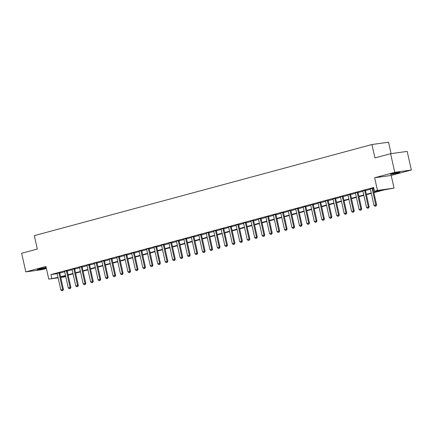 <?xml version="1.0" encoding="UTF-8"?>
<svg xmlns="http://www.w3.org/2000/svg" width="433" height="433" viewBox="0 0 433 433"><rect width="100%" height="100%" fill="white"/><g stroke="black" fill="none" stroke-linecap="round" stroke-linejoin="round"><path stroke-width="0.65" d="M46.185 267.534A4.893 0.292 167.4 0 0 39.143 269.007A4.893 0.292 167.4 0 0 37.233 269.672A4.893 0.292 167.4 0 0 39.906 269.348A4.893 0.292 167.4 0 0 44.88 268.211A4.893 0.292 167.4 0 0 46.244 267.805M398.019 172.902A4.893 0.292 167.4 0 0 399.93 172.231A4.893 0.292 167.4 0 0 397.256 172.561A4.893 0.292 167.4 0 0 392.282 173.698A4.893 0.292 167.4 0 0 390.377 174.369A4.893 0.292 167.4 0 0 393.045 174.039A4.893 0.292 167.4 0 0 398.019 172.902M65.773 276.703L60.761 277.456M391.086 153.634L388.531 142.213L371.947 144.519L34.31 235.644L37.308 249.051L21.65 253.273L25.812 271.897L42.402 269.586L46.401 268.509M371.947 144.519L374.94 157.926L390.598 153.699L407.188 151.393L411.35 170.012L394.761 172.318L374.632 177.752L377.462 190.417L394.046 188.106L384.342 189.849L373.879 192.669M374.632 177.752L391.215 175.446L411.35 170.012M391.215 175.446L394.046 188.106M390.598 153.699L394.761 172.318M373.793 192.284L381.202 190.287L374.48 191.218L373.647 187.494L50.926 274.592L57.199 273.721M59.786 273.082L64.669 271.762M67.239 271.069L72.127 269.754M74.698 269.055L79.58 267.74M82.156 267.042L87.038 265.727M89.609 265.034L94.491 263.713M97.068 263.02L101.95 261.7M104.526 261.007L109.408 259.692M111.979 258.994L116.861 257.678M119.438 256.98L124.32 255.665M126.896 254.972L131.778 253.651M134.349 252.959L139.231 251.638M141.808 250.945L146.69 249.63M149.266 248.932L154.148 247.616M156.719 246.918L161.601 245.603M164.177 244.91L169.059 243.59M171.636 242.897L176.518 241.576M179.089 240.883L183.971 239.568M186.547 238.87L191.429 237.555M194.006 236.856L198.888 235.541M201.459 234.848L206.341 233.528M208.917 232.835L213.799 231.514M216.376 230.821L221.258 229.501M223.829 228.808L228.711 227.493M231.287 226.795L236.169 225.479M238.745 224.781L243.627 223.466M246.198 222.773L251.08 221.452M253.657 220.76L258.539 219.439M261.115 218.746L265.997 217.431M268.568 216.733L273.45 215.417M276.027 214.719L280.909 213.404M283.485 212.711L288.367 211.391M290.938 210.698L295.82 209.377M298.397 208.684L303.279 207.369M305.85 206.671L310.737 205.356M313.308 204.657L318.19 203.342M320.766 202.649L325.648 201.329M328.219 200.636L333.101 199.315M335.678 198.623L340.56 197.302M343.136 196.609L348.018 195.294M350.589 194.596L355.471 193.28M358.048 192.588L362.93 191.267M365.506 190.574L370.388 189.253M372.959 188.561L373.831 188.328M373.728 187.873L370.253 188.826M372.927 188.117L373.733 187.895M365.468 190.13L362.794 190.839M358.015 192.138L355.336 192.853M350.557 194.152L347.883 194.866M343.098 196.165L340.425 196.874M335.645 198.179L332.966 198.888M328.187 200.192L325.513 200.901M320.729 202.2L318.055 202.915M313.275 204.214L310.596 204.928M305.817 206.227L303.143 206.936M298.359 208.241L295.685 208.95M290.906 210.254L288.226 210.963M283.447 212.262L280.773 212.976M275.989 214.275L273.315 214.99M268.536 216.289L265.857 216.998M261.077 218.302L258.404 219.011M253.619 220.316L250.945 221.025M246.166 222.324L243.492 223.038M238.707 224.337L236.034 225.052M231.249 226.351L228.575 227.06M223.796 228.364L221.122 229.073M216.338 230.378L213.664 231.087M208.879 232.391L206.205 233.1M201.426 234.399L198.752 235.114M193.968 236.413L191.294 237.127M186.509 238.426L183.836 239.135M179.056 240.439L176.383 241.149M171.598 242.453L168.924 243.162M164.139 244.461L161.466 245.175M156.686 246.474L154.013 247.189M149.228 248.488L146.554 249.197M141.775 250.501L139.096 251.21M134.317 252.515L131.643 253.224M126.858 254.523L124.184 255.237M119.405 256.536L116.726 257.251M111.947 258.55L109.273 259.259M104.488 260.563L101.815 261.272M97.035 262.577L94.356 263.286M89.577 264.585L86.903 265.299M82.118 266.598L79.445 267.313M74.665 268.612L71.986 269.321M67.207 270.625L64.533 271.334M59.749 272.638L57.075 273.347M58.114 277.824L48.777 279.123L45.947 266.463L25.812 271.897M48.777 279.123L58.033 277.445M50.926 274.592L51.76 278.316M374.48 191.218L377.462 190.417M65.589 275.875L61.621 276.947L65.697 276.378M371.308 193.367L366.421 194.682M363.85 195.38L358.968 196.696M356.391 197.388L351.509 198.709M348.938 199.402L344.056 200.723M341.48 201.415L336.598 202.731M334.022 203.429L329.14 204.744M326.569 205.442L321.687 206.757M319.11 207.45L314.228 208.771M311.652 209.464L306.77 210.784M304.199 211.477L299.317 212.798M296.74 213.491L291.858 214.806M289.282 215.504L284.4 216.819M281.829 217.518L276.947 218.833M274.37 219.526L269.488 220.846M266.912 221.539L262.03 222.86M259.459 223.552L254.577 224.868M252.001 225.566L247.119 226.881M244.542 227.579L239.66 228.895M237.089 229.587L232.207 230.908M229.631 231.601L224.749 232.922M222.172 233.614L217.29 234.93M214.719 235.628L209.837 236.943M207.261 237.641L202.379 238.956M199.802 239.649L194.92 240.97M192.349 241.663L187.467 242.983M184.891 243.676L180.009 244.991M177.433 245.69L172.55 247.005M169.98 247.703L165.097 249.018M162.521 249.711L157.639 251.032M155.068 251.725L150.181 253.045M147.61 253.738L142.728 255.059M140.151 255.751L135.269 257.067M132.698 257.765L127.816 259.08M125.24 259.778L120.358 261.094M117.781 261.786L112.899 263.107M110.328 263.8L105.446 265.12M102.87 265.813L97.988 267.129M95.412 267.827L90.529 269.142M87.959 269.84L83.076 271.155M80.5 271.848L75.618 273.169M73.042 273.862L68.16 275.182M60.62 276.806L65.502 275.491M68.073 274.793L72.955 273.477M75.531 272.779L80.414 271.464M82.99 270.771L87.872 269.45M90.443 268.758L95.325 267.437M97.901 266.744L102.783 265.424M105.36 264.731L110.242 263.416M112.813 262.717L117.695 261.402M120.271 260.704L125.153 259.389M127.73 258.696L132.612 257.375M135.183 256.682L140.065 255.362M142.641 254.669L147.523 253.354M150.094 252.656L154.982 251.34M157.552 250.642L162.435 249.327M165.011 248.634L169.893 247.313M172.464 246.621L177.351 245.3M179.922 244.607L184.804 243.292M187.381 242.594L192.263 241.278M194.834 240.58L199.716 239.265M202.292 238.572L207.174 237.252M209.751 236.559L214.633 235.238M217.204 234.545L222.086 233.225M224.662 232.532L229.544 231.217M232.12 230.518L237.003 229.203M239.573 228.51L244.456 227.19M247.032 226.497L251.914 225.176M254.49 224.483L259.372 223.163M261.943 222.47L266.825 221.155M269.402 220.457L274.284 219.141M276.86 218.443L281.742 217.128M284.313 216.435L289.195 215.114M291.772 214.422L296.654 213.101M299.23 212.408L304.112 211.093M306.683 210.395L311.565 209.079M314.142 208.381L319.024 207.066M321.6 206.373L326.482 205.053M329.053 204.36L333.935 203.039M336.511 202.346L341.393 201.031M343.97 200.333L348.852 199.018M351.423 198.319L356.305 197.004M358.881 196.311L363.763 194.991M366.34 194.298L371.222 192.977M375.01 206.265L376.039 206.005L375.01 206.265L374.009 205.464L370.35 189.08A0.763 0.617 -97.9 0 0 370.269 188.864L370.188 188.707M372.12 188.187L372.115 188.366A0.763 0.617 -97.9 0 0 372.136 188.599L375.801 204.982L376.607 204.869L376.039 206.005M372.932 187.987L372.921 188.252A0.763 0.617 -97.9 0 0 372.943 188.485L376.607 204.869M374.009 205.464L375.801 204.982L375.904 206.027M367.552 208.278L368.58 208.019L367.552 208.278L366.556 207.477L362.892 191.094A0.763 0.617 -97.9 0 0 362.811 190.872L362.735 190.72M364.662 190.201L364.656 190.374A0.763 0.617 -97.9 0 0 364.683 190.612L368.342 206.996L369.149 206.882L368.58 208.019M365.474 190L365.463 190.266A0.763 0.617 -97.9 0 0 365.49 190.498L369.149 206.882M366.556 207.477L368.342 206.996L368.451 208.035M360.099 210.292L361.127 210.032L360.099 210.292L359.098 209.491L355.433 193.107A0.763 0.617 -97.9 0 0 355.358 192.885L355.276 192.734M357.209 192.209L357.203 192.387A0.763 0.617 -97.9 0 0 357.225 192.62L360.889 209.009L361.696 208.895L361.127 210.032M358.015 192.008L358.01 192.274A0.763 0.617 -97.9 0 0 358.031 192.512L361.696 208.895M359.098 209.491L360.889 209.009L360.992 210.048M352.641 212.305L353.669 212.046L352.641 212.305L351.639 211.504L347.98 195.115A0.763 0.617 -97.9 0 0 347.899 194.899L347.818 194.742M349.75 194.222L349.745 194.401A0.763 0.617 -97.9 0 0 349.767 194.634L353.431 211.017L354.237 210.909L353.669 212.046M350.562 194.022L350.551 194.287A0.763 0.617 -97.9 0 0 350.573 194.52L354.237 210.909M351.639 211.504L353.431 211.017L353.534 212.062M345.182 214.313L346.216 214.054L345.182 214.313L344.186 213.518L340.522 197.129A0.763 0.617 -97.9 0 0 340.441 196.912L340.365 196.755M342.292 196.236L342.286 196.414A0.763 0.617 -97.9 0 0 342.314 196.647L345.972 213.031L346.779 212.922L346.216 214.054M343.104 196.035L343.093 196.301A0.763 0.617 -97.9 0 0 343.12 196.533L346.779 212.922M344.186 213.518L345.972 213.031L346.081 214.075M337.729 216.327L338.758 216.067L337.729 216.327L336.728 215.526L333.064 199.142A0.763 0.617 -97.9 0 0 332.988 198.926L332.907 198.769M334.839 198.249L334.833 198.428A0.763 0.617 -97.9 0 0 334.855 198.66L338.519 215.044L339.326 214.93L338.758 216.067M335.645 198.049L335.64 198.314A0.763 0.617 -97.9 0 0 335.662 198.547L339.326 214.93M336.728 215.526L338.519 215.044L338.622 216.089M330.271 218.34L331.299 218.08L330.271 218.34L329.269 217.539L325.611 201.156A0.763 0.617 -97.9 0 0 325.529 200.934L325.448 200.782M327.38 200.263L327.375 200.436A0.763 0.617 -97.9 0 0 327.397 200.674L331.061 217.057L331.867 216.944L331.299 218.08M328.192 200.062L328.182 200.327A0.763 0.617 -97.9 0 0 328.203 200.56L331.867 216.944M329.269 217.539L331.061 217.057L331.164 218.097M322.812 220.354L323.846 220.094L322.812 220.354L321.816 219.553L318.152 203.169A0.763 0.617 -97.9 0 0 318.071 202.947L317.995 202.796M319.922 202.271L319.917 202.449A0.763 0.617 -97.9 0 0 319.944 202.682L323.603 219.071L324.409 218.957L323.846 220.094M320.734 202.07L320.729 202.341A0.763 0.617 -97.9 0 0 320.75 202.574L324.409 218.957M321.816 219.553L323.603 219.071L323.711 220.11M315.359 222.367L316.388 222.107L315.359 222.367L314.358 221.566L310.694 205.177A0.763 0.617 -97.9 0 0 310.618 204.961L310.537 204.809M312.469 204.284L312.464 204.463A0.763 0.617 -97.9 0 0 312.485 204.695L316.15 221.084L316.956 220.971L316.388 222.107M313.275 204.084L313.27 204.349A0.763 0.617 -97.9 0 0 313.292 204.582L316.956 220.971M314.358 221.566L316.15 221.084L316.252 222.124M307.901 224.381L308.929 224.115L307.901 224.381L306.9 223.58L303.241 207.191A0.763 0.617 -97.9 0 0 303.16 206.974L303.078 206.817M305.011 206.297L305.005 206.476A0.763 0.617 -97.9 0 0 305.027 206.709L308.691 223.092L309.498 222.984L308.929 224.115M305.822 206.097L305.812 206.362A0.763 0.617 -97.9 0 0 305.833 206.595L309.498 222.984M306.9 223.58L308.691 223.092L308.794 224.137M300.442 226.389L301.476 226.129L300.442 226.389L299.447 225.588L295.782 209.204A0.763 0.617 -97.9 0 0 295.701 208.987L295.625 208.83M297.552 208.311L297.547 208.489A0.763 0.617 -97.9 0 0 297.574 208.722L301.233 225.106L302.039 224.992L301.476 226.129M298.364 208.111L298.359 208.376A0.763 0.617 -97.9 0 0 298.38 208.609L302.039 224.992M299.447 225.588L301.233 225.106L301.341 226.15M292.989 228.402L294.018 228.142L292.989 228.402L291.988 227.601L288.324 211.217A0.763 0.617 -97.9 0 0 288.248 211.001L288.167 210.844M290.099 210.324L290.094 210.503A0.763 0.617 -97.9 0 0 290.115 210.736L293.78 227.119L294.586 227.006L294.018 228.142M290.906 210.124L290.9 210.389A0.763 0.617 -97.9 0 0 290.922 210.622L294.586 227.006M291.988 227.601L293.78 227.119L293.883 228.164M285.531 230.416L286.559 230.156L285.531 230.416L284.53 229.614L280.871 213.231A0.763 0.617 -97.9 0 0 280.79 213.009L280.708 212.857M282.641 212.338L282.635 212.511A0.763 0.617 -97.9 0 0 282.657 212.744L286.321 229.133L287.128 229.019L286.559 230.156M283.453 212.132L283.442 212.403A0.763 0.617 -97.9 0 0 283.463 212.635L287.128 229.019M284.53 229.614L286.321 229.133L286.424 230.172M278.073 232.429L279.106 232.169L278.073 232.429L277.077 231.628L273.412 215.239A0.763 0.617 -97.9 0 0 273.337 215.022L273.255 214.871M275.182 214.346L275.182 214.524A0.763 0.617 -97.9 0 0 275.204 214.757L278.863 231.146L279.669 231.033L279.106 232.169M275.994 214.146L275.989 214.411A0.763 0.617 -97.9 0 0 276.01 214.644L279.669 231.033M277.077 231.628L278.863 231.146L278.971 232.185M270.62 234.442L271.648 234.177L270.62 234.442L269.618 233.641L265.954 217.252A0.763 0.617 -97.9 0 0 265.878 217.036L265.797 216.879M267.729 216.359L267.724 216.538A0.763 0.617 -97.9 0 0 267.746 216.771L271.41 233.154L272.216 233.046L271.648 234.177M268.536 216.159L268.53 216.424A0.763 0.617 -97.9 0 0 268.552 216.657L272.216 233.046M269.618 233.641L271.41 233.154L271.513 234.199M263.161 236.45L264.19 236.191L263.161 236.45L262.16 235.649L258.501 219.266A0.763 0.617 -97.9 0 0 258.42 219.049L258.344 218.892M260.271 218.373L260.265 218.551A0.763 0.617 -97.9 0 0 260.287 218.784L263.951 235.168L264.758 235.054L264.19 236.191M261.083 218.172L261.072 218.438A0.763 0.617 -97.9 0 0 261.094 218.67L264.758 235.054M262.16 235.649L263.951 235.168L264.054 236.212M255.708 238.464L256.737 238.204L255.708 238.464L254.707 237.663L251.043 221.279A0.763 0.617 -97.9 0 0 250.967 221.063L250.886 220.906M252.812 220.386L252.812 220.565A0.763 0.617 -97.9 0 0 252.834 220.798L256.493 237.181L257.299 237.067L256.737 238.204M253.624 220.186L253.619 220.451A0.763 0.617 -97.9 0 0 253.641 220.684L257.299 237.067M254.707 237.663L256.493 237.181L256.601 238.226M248.25 240.477L249.278 240.218L248.25 240.477L247.248 239.676L243.584 223.293A0.763 0.617 -97.9 0 0 243.508 223.071L243.427 222.919M245.359 222.4L245.354 222.573A0.763 0.617 -97.9 0 0 245.376 222.806L249.04 239.195L249.846 239.081L249.278 240.218M246.166 222.199L246.161 222.465A0.763 0.617 -97.9 0 0 246.182 222.697L249.846 239.081M247.248 239.676L249.04 239.195L249.143 240.234M240.791 242.491L241.82 242.231L240.791 242.491L239.79 241.69L236.131 225.306A0.763 0.617 -97.9 0 0 236.05 225.084L235.974 224.933M237.901 224.408L237.896 224.586A0.763 0.617 -97.9 0 0 237.917 224.819L241.582 241.208L242.388 241.094L241.82 242.231M238.713 224.207L238.702 224.473A0.763 0.617 -97.9 0 0 238.724 224.711L242.388 241.094M239.79 241.69L241.582 241.208L241.69 242.247M233.338 244.504L234.367 244.244L233.338 244.504L232.337 243.703L228.673 227.314A0.763 0.617 -97.9 0 0 228.597 227.098L228.516 226.941M230.448 226.421L230.443 226.6A0.763 0.617 -97.9 0 0 230.464 226.832L234.123 243.216L234.93 243.108L234.367 244.244M231.254 226.221L231.249 226.486A0.763 0.617 -97.9 0 0 231.271 226.719L234.93 243.108M232.337 243.703L234.123 243.216L234.231 244.261M225.88 246.512L226.908 246.253L225.88 246.512L224.879 245.711L221.214 229.328A0.763 0.617 -97.9 0 0 221.139 229.111L221.057 228.954M222.99 228.435L222.984 228.613A0.763 0.617 -97.9 0 0 223.006 228.846L226.67 245.23L227.477 245.121L226.908 246.253M223.796 228.234L223.791 228.5A0.763 0.617 -97.9 0 0 223.812 228.732L227.477 245.121M224.879 245.711L226.67 245.23L226.773 246.274M218.421 248.526L219.45 248.266L218.421 248.526L217.42 247.725L213.761 231.341A0.763 0.617 -97.9 0 0 213.68 231.125L213.604 230.968M215.531 230.448L215.526 230.627A0.763 0.617 -97.9 0 0 215.547 230.859L219.212 247.243L220.018 247.129L219.45 248.266M216.343 230.248L216.332 230.513A0.763 0.617 -97.9 0 0 216.354 230.746L220.018 247.129M217.42 247.725L219.212 247.243L219.32 248.288M210.968 250.539L211.997 250.279L210.968 250.539L209.967 249.738L206.303 233.355A0.763 0.617 -97.9 0 0 206.227 233.133L206.146 232.981M208.078 232.461L208.073 232.635A0.763 0.617 -97.9 0 0 208.094 232.873L211.753 249.256L212.565 249.143L211.997 250.279M208.885 232.261L208.879 232.526A0.763 0.617 -97.9 0 0 208.901 232.759L212.565 249.143M209.967 249.738L211.753 249.256L211.861 250.296M203.51 252.553L204.538 252.293L203.51 252.553L202.509 251.752L198.844 235.368A0.763 0.617 -97.9 0 0 198.769 235.146L198.687 234.995M200.62 234.47L200.614 234.648A0.763 0.617 -97.9 0 0 200.636 234.881L204.3 251.27L205.107 251.156L204.538 252.293M201.426 234.269L201.421 234.534A0.763 0.617 -97.9 0 0 201.442 234.773L205.107 251.156M202.509 251.752L204.3 251.27L204.403 252.309M196.052 254.566L197.08 254.306L196.052 254.566L195.05 253.765L191.391 237.376A0.763 0.617 -97.9 0 0 191.31 237.16L191.234 237.003M193.161 236.483L193.156 236.662A0.763 0.617 -97.9 0 0 193.178 236.894L196.842 253.283L197.648 253.17L197.08 254.306M193.973 236.283L193.962 236.548A0.763 0.617 -97.9 0 0 193.989 236.781L197.648 253.17M195.05 253.765L196.842 253.283L196.95 254.323M188.599 256.574L189.627 256.314L188.599 256.574L187.597 255.779L183.933 239.389A0.763 0.617 -97.9 0 0 183.857 239.173L183.776 239.016M185.708 238.496L185.703 238.675A0.763 0.617 -97.9 0 0 185.725 238.908L189.383 255.291L190.195 255.183L189.627 256.314M186.515 238.296L186.509 238.561A0.763 0.617 -97.9 0 0 186.531 238.794L190.195 255.183M187.597 255.779L189.383 255.291L189.492 256.336M181.14 258.588L182.169 258.328L181.14 258.588L180.139 257.787L176.475 241.403A0.763 0.617 -97.9 0 0 176.399 241.186L176.318 241.029M178.25 240.51L178.244 240.688A0.763 0.617 -97.9 0 0 178.266 240.921L181.93 257.305L182.737 257.191L182.169 258.328M179.062 240.31L179.051 240.575A0.763 0.617 -97.9 0 0 179.073 240.808L182.737 257.191M180.139 257.787L181.93 257.305L182.033 258.349M173.682 260.601L174.71 260.341L173.682 260.601L172.686 259.8L169.022 243.416A0.763 0.617 -97.9 0 0 168.94 243.194L168.865 243.043M170.791 242.523L170.786 242.696A0.763 0.617 -97.9 0 0 170.808 242.935L174.472 259.318L175.278 259.205L174.71 260.341M171.603 242.323L171.592 242.588A0.763 0.617 -97.9 0 0 171.62 242.821L175.278 259.205M172.686 259.8L174.472 259.318L174.58 260.357M166.229 262.615L167.257 262.355L166.229 262.615L165.227 261.813L161.563 245.43A0.763 0.617 -97.9 0 0 161.487 245.208L161.406 245.056M163.338 244.531L163.333 244.71A0.763 0.617 -97.9 0 0 163.355 244.943L167.019 261.332L167.825 261.218L167.257 262.355M164.145 244.331L164.139 244.602A0.763 0.617 -97.9 0 0 164.161 244.834L167.825 261.218M165.227 261.813L167.019 261.332L167.122 262.371M158.77 264.628L159.799 264.368L158.77 264.628L157.769 263.827L154.11 247.438A0.763 0.617 -97.9 0 0 154.029 247.221L153.948 247.07M155.88 246.545L155.875 246.723A0.763 0.617 -97.9 0 0 155.896 246.956L159.561 263.345L160.367 263.232L159.799 264.368M156.692 246.345L156.681 246.61A0.763 0.617 -97.9 0 0 156.703 246.842L160.367 263.232M157.769 263.827L159.561 263.345L159.663 264.384M151.312 266.641L152.34 266.376L151.312 266.641L150.316 265.84L146.652 249.451A0.763 0.617 -97.9 0 0 146.571 249.235L146.495 249.078M148.422 248.558L148.416 248.737A0.763 0.617 -97.9 0 0 148.438 248.97L152.102 265.353L152.909 265.245L152.34 266.376M149.233 248.358L149.223 248.623A0.763 0.617 -97.9 0 0 149.25 248.856L152.909 265.245M150.316 265.84L152.102 265.353L152.21 266.398M143.859 268.649L144.887 268.39L143.859 268.649L142.858 267.848L139.193 251.465A0.763 0.617 -97.9 0 0 139.117 251.248L139.036 251.091M140.969 250.572L140.963 250.75A0.763 0.617 -97.9 0 0 140.985 250.983L144.649 267.367L145.456 267.253L144.887 268.39M141.775 250.371L141.77 250.637A0.763 0.617 -97.9 0 0 141.791 250.869L145.456 267.253M142.858 267.848L144.649 267.367L144.752 268.411M136.4 270.663L137.429 270.403L136.4 270.663L135.399 269.862L131.74 253.478A0.763 0.617 -97.9 0 0 131.659 253.262L131.578 253.105M133.51 252.585L133.505 252.764A0.763 0.617 -97.9 0 0 133.526 252.996L137.191 269.38L137.997 269.266L137.429 270.403M134.322 252.385L134.311 252.65A0.763 0.617 -97.9 0 0 134.333 252.883L137.997 269.266M135.399 269.862L137.191 269.38L137.293 270.425M128.942 272.676L129.976 272.417L128.942 272.676L127.946 271.875L124.282 255.492A0.763 0.617 -97.9 0 0 124.201 255.27L124.125 255.118M126.052 254.599L126.046 254.772A0.763 0.617 -97.9 0 0 126.073 255.005L129.732 271.394L130.539 271.28L129.976 272.417M126.864 254.393L126.853 254.664A0.763 0.617 -97.9 0 0 126.88 254.896L130.539 271.28M127.946 271.875L129.732 271.394L129.84 272.433M121.489 274.69L122.517 274.43L121.489 274.69L120.488 273.889L116.823 257.5A0.763 0.617 -97.9 0 0 116.748 257.283L116.666 257.132M118.599 256.607L118.593 256.785A0.763 0.617 -97.9 0 0 118.615 257.018L122.279 273.407L123.086 273.293L122.517 274.43M119.405 256.406L119.4 256.672A0.763 0.617 -97.9 0 0 119.421 256.904L123.086 273.293M120.488 273.889L122.279 273.407L122.382 274.446M114.031 276.703L115.059 276.443L114.031 276.703L113.029 275.902L109.37 259.513A0.763 0.617 -97.9 0 0 109.289 259.297L109.208 259.14M111.14 258.62L111.135 258.799A0.763 0.617 -97.9 0 0 111.157 259.031L114.821 275.415L115.627 275.307L115.059 276.443M111.952 258.42L111.941 258.685A0.763 0.617 -97.9 0 0 111.963 258.918L115.627 275.307M113.029 275.902L114.821 275.415L114.924 276.46M106.572 278.711L107.606 278.451L106.572 278.711L105.576 277.91L101.912 261.527A0.763 0.617 -97.9 0 0 101.831 261.31L101.755 261.153M103.682 260.634L103.676 260.812A0.763 0.617 -97.9 0 0 103.704 261.045L107.362 277.429L108.169 277.315L107.606 278.451M104.494 260.433L104.488 260.698A0.763 0.617 -97.9 0 0 104.51 260.931L108.169 277.315M105.576 277.91L107.362 277.429L107.471 278.473M99.119 280.725L100.147 280.465L99.119 280.725L98.118 279.924L94.454 263.54A0.763 0.617 -97.9 0 0 94.378 263.324L94.297 263.167M96.229 262.647L96.223 262.826A0.763 0.617 -97.9 0 0 96.245 263.058L99.909 279.442L100.716 279.328L100.147 280.465M97.035 262.447L97.03 262.712A0.763 0.617 -97.9 0 0 97.052 262.945L100.716 279.328M98.118 279.924L99.909 279.442L100.012 280.487M91.661 282.738L92.689 282.478L91.661 282.738L90.659 281.937L87.001 265.553A0.763 0.617 -97.9 0 0 86.919 265.332L86.838 265.18M88.77 264.66L88.765 264.834A0.763 0.617 -97.9 0 0 88.787 265.066L92.451 281.455L93.257 281.342L92.689 282.478M89.582 264.46L89.571 264.725A0.763 0.617 -97.9 0 0 89.593 264.958L93.257 281.342M90.659 281.937L92.451 281.455L92.554 282.495M84.202 284.752L85.236 284.492L84.202 284.752L83.206 283.951L79.542 267.567A0.763 0.617 -97.9 0 0 79.461 267.345L79.385 267.193M81.312 266.668L81.307 266.847A0.763 0.617 -97.9 0 0 81.334 267.08L84.992 283.469L85.799 283.355L85.236 284.492M82.124 266.468L82.118 266.733A0.763 0.617 -97.9 0 0 82.14 266.972L85.799 283.355M83.206 283.951L84.992 283.469L85.101 284.508M76.749 286.765L77.778 286.505L76.749 286.765L75.748 285.964L72.084 269.575A0.763 0.617 -97.9 0 0 72.008 269.358L71.927 269.202M73.859 268.682L73.854 268.861A0.763 0.617 -97.9 0 0 73.875 269.093L77.539 285.477L78.346 285.369L77.778 286.505M74.665 268.482L74.66 268.747A0.763 0.617 -97.9 0 0 74.682 268.98L78.346 285.369M75.748 285.964L77.539 285.477L77.642 286.522M69.291 288.773L70.319 288.513L69.291 288.773L68.29 287.977L64.631 271.588A0.763 0.617 -97.9 0 0 64.549 271.372L64.468 271.215M66.401 270.695L66.395 270.874A0.763 0.617 -97.9 0 0 66.417 271.107L70.081 287.49L70.888 287.382L70.319 288.513M67.212 270.495L67.202 270.76A0.763 0.617 -97.9 0 0 67.223 270.993L70.888 287.382M68.29 287.977L70.081 287.49L70.184 288.535M61.832 290.787L62.866 290.527L61.832 290.787L60.837 289.986L57.172 273.602A0.763 0.617 -97.9 0 0 57.091 273.385L57.015 273.228M58.942 272.709L58.937 272.887A0.763 0.617 -97.9 0 0 58.964 273.12L62.623 289.504L63.429 289.39L62.866 290.527M59.754 272.509L59.749 272.774A0.763 0.617 -97.9 0 0 59.77 273.007L63.429 289.39M60.837 289.986L62.623 289.504L62.731 290.548M372.136 188.599L372.943 188.485M372.115 188.366L372.921 188.252M364.683 190.612L365.49 190.498M364.656 190.374L365.463 190.266M357.225 192.62L358.031 192.512M357.203 192.387L358.01 192.274M349.767 194.634L350.573 194.52M349.745 194.401L350.551 194.287M342.314 196.647L343.12 196.533M342.286 196.414L343.093 196.301M334.855 198.66L335.662 198.547M334.833 198.428L335.64 198.314M327.397 200.674L328.203 200.56M327.375 200.436L328.182 200.327M319.944 202.682L320.75 202.574M319.917 202.449L320.729 202.341M312.485 204.695L313.292 204.582M312.464 204.463L313.27 204.349M305.027 206.709L305.833 206.595M305.005 206.476L305.812 206.362M297.574 208.722L298.38 208.609M297.547 208.489L298.359 208.376M290.115 210.736L290.922 210.622M290.094 210.503L290.9 210.389M282.657 212.744L283.463 212.635M282.635 212.511L283.442 212.403M275.204 214.757L276.01 214.644M275.182 214.524L275.989 214.411M267.746 216.771L268.552 216.657M267.724 216.538L268.53 216.424M260.287 218.784L261.094 218.67M260.265 218.551L261.072 218.438M252.834 220.798L253.641 220.684M252.812 220.565L253.619 220.451M245.376 222.806L246.182 222.697M245.354 222.573L246.161 222.465M237.917 224.819L238.724 224.711M237.896 224.586L238.702 224.473M230.464 226.832L231.271 226.719M230.443 226.6L231.249 226.486M223.006 228.846L223.812 228.732M222.984 228.613L223.791 228.5M215.547 230.859L216.354 230.746M215.526 230.627L216.332 230.513M208.094 232.873L208.901 232.759M208.073 232.635L208.879 232.526M200.636 234.881L201.442 234.773M200.614 234.648L201.421 234.534M193.178 236.894L193.989 236.781M193.156 236.662L193.962 236.548M185.725 238.908L186.531 238.794M185.703 238.675L186.509 238.561M178.266 240.921L179.073 240.808M178.244 240.688L179.051 240.575M170.808 242.935L171.62 242.821M170.786 242.696L171.592 242.588M163.355 244.943L164.161 244.834M163.333 244.71L164.139 244.602M155.896 246.956L156.703 246.842M155.875 246.723L156.681 246.61M148.438 248.97L149.25 248.856M148.416 248.737L149.223 248.623M140.985 250.983L141.791 250.869M140.963 250.75L141.77 250.637M133.526 252.996L134.333 252.883M133.505 252.764L134.311 252.65M126.073 255.005L126.88 254.896M126.046 254.772L126.853 254.664M118.615 257.018L119.421 256.904M118.593 256.785L119.4 256.672M111.157 259.031L111.963 258.918M111.135 258.799L111.941 258.685M103.704 261.045L104.51 260.931M103.676 260.812L104.488 260.698M96.245 263.058L97.052 262.945M96.223 262.826L97.03 262.712M88.787 265.066L89.593 264.958M88.765 264.834L89.571 264.725M81.334 267.08L82.14 266.972M81.307 266.847L82.118 266.733M73.875 269.093L74.682 268.98M73.854 268.861L74.66 268.747M66.417 271.107L67.223 270.993M66.395 270.874L67.202 270.76M58.964 273.12L59.77 273.007M58.937 272.887L59.749 272.774"/></g></svg>
